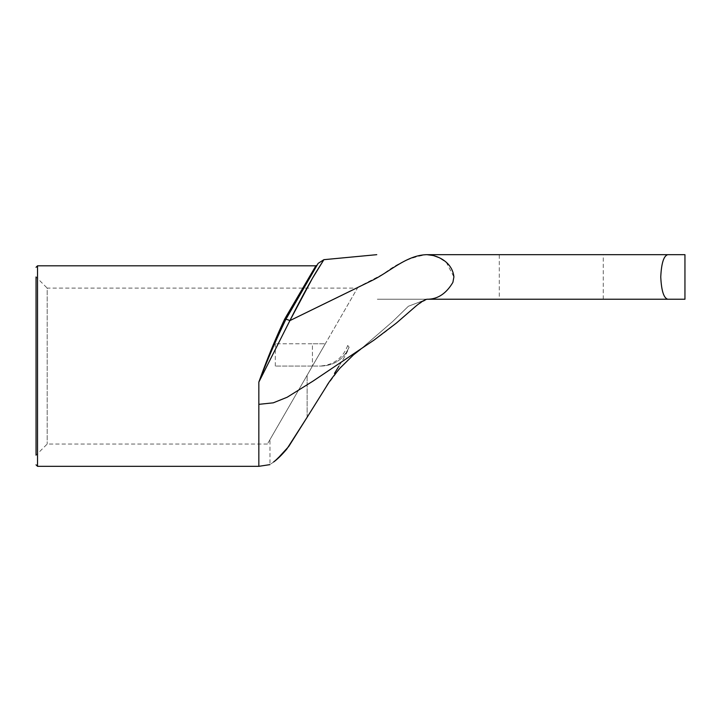 <?xml version="1.0" encoding="UTF-8"?>
<svg xmlns="http://www.w3.org/2000/svg" width="721" height="721" viewBox="0 0 721 721"><rect width="100%" height="100%" fill="white"/><g stroke="black" fill="none" stroke-linecap="round" stroke-linejoin="round"><path stroke-width="0.54" stroke-dasharray="3.6 2.7" d="M286.399 316.113A1.487 0.658 -150 0 0 287.679 316.113L318.141 263.372L285.795 319.493C276.305 339.221 267.32 360.094 258.839 382.112C266.815 359.824 275.377 338.924 284.534 319.421L315.87 265.815M284.534 319.421A1.487 0.622 28.2 0 0 285.795 319.493A7.426 1.37 -150 0 1 289.878 320.62L258.839 382.112L258.839 466.325M289.878 320.62L312.31 278.522L323.873 259.695L315.78 272.619C308.516 284.786 299.882 300.783 289.878 320.62L343.403 294.718L383.599 273.872C397.019 263.3 411.484 256.901 427.003 254.675M321.269 366.07C334.382 365.475 343.656 359.184 349.081 347.207C343.683 359.157 334.409 365.439 321.269 366.07C318.799 366.07 318.799 366.07 321.269 366.07C318.799 366.07 318.799 366.07 321.269 366.07L312.436 366.07L321.269 366.07M349.081 347.207C347.243 344.881 347.243 344.881 349.081 347.207C347.243 344.881 347.243 344.881 349.081 347.207C347.684 351.488 344.314 357.778 338.969 366.07L344.314 357.283L349.081 347.207M312.436 366.07L275.305 366.07L312.436 366.07L325.297 343.791L312.436 343.791L325.297 343.791L307.119 375.29L312.436 366.07L312.436 343.791L275.305 343.791L312.436 343.791L312.436 366.07M267.419 444.046L47.189 444.046L36.05 455.185L36.05 276.954L36.05 455.185L36.05 276.954L47.189 288.094L47.189 444.046L47.189 288.094L357.463 288.094L267.419 444.046L357.463 288.094M334.454 373.433L338.969 366.07M297.548 432.42L286.787 449.075L273.583 461.999L269.978 464.612L269.978 439.603L307.119 375.29L269.978 439.603M499.293 254.675L603.261 254.675L499.293 254.675L499.293 299.233L603.261 299.233L499.293 299.233M667.772 299.233L427.003 299.233C360.788 299.233 360.788 299.233 427.003 299.233C437.53 299.323 446.173 293.681 452.914 282.326L453.906 276.927L446.389 262.507L438.674 257.469M37.537 265.815L37.537 466.325M307.119 417.288L307.119 375.29L307.119 417.288M258.839 404.346L273.295 402.823L287.156 397.244L312.995 381.121L360.572 349.288L392.603 321.584L408.401 306.245L427.003 299.233L417.486 304.875L395.991 323.405C381.914 335.202 369.621 343.088 360.572 349.288L392.603 321.584L408.401 306.245L427.003 299.233M347.711 345.467C342.736 358.427 333.309 365.295 319.439 366.07M275.305 366.07L275.305 343.791M603.261 299.233L603.261 254.675M353.506 354.84L360.644 349.234M353.479 354.858L340.555 367.494L326.577 386.168"/><path stroke-width="1.08" d="M317.159 265.067L315.87 265.815L286.399 316.113A1.487 0.658 -150 0 0 287.679 316.113L318.141 263.372L285.795 319.493A7.426 1.37 30 0 1 289.878 320.62L312.31 278.522L323.873 259.695L315.78 272.619C308.516 284.786 299.882 300.783 289.878 320.62L371.081 280.965C389.25 272.412 406.338 254.982 427.003 254.675C360.788 254.675 360.788 254.675 427.003 254.675C436.674 254.874 452.382 261.606 453.897 276.954L452.896 282.353C446.146 293.717 437.521 299.341 427.003 299.233L667.772 299.233C663.753 298.097 661.409 290.671 660.76 276.954C661.409 263.237 663.753 255.811 667.772 254.675C663.753 255.811 661.409 263.237 660.76 276.954C661.409 290.671 663.753 298.097 667.772 299.233L684.95 299.233L667.772 299.233M284.534 319.421C275.377 338.924 266.815 359.824 258.839 382.112C267.32 360.094 276.305 339.221 285.795 319.493A1.487 0.622 28.2 0 1 284.534 319.421L286.399 316.113M315.87 265.815L37.537 265.815L37.537 466.325L258.839 466.325L258.839 382.112L289.878 320.62M36.05 276.954L36.05 455.185M338.969 366.07L334.454 373.433M327.722 384.356L307.119 417.288L327.722 384.356M307.119 417.288L286.787 449.075C281.704 455.068 277.297 459.376 273.583 461.999L277.234 459.016L288.715 446.506L307.119 417.288L297.548 432.42M427.003 254.675L684.95 254.675L427.003 254.675L433.465 255.567L438.674 257.469M258.839 404.346L273.295 402.823L287.156 397.244L312.995 381.121L374.127 340.033L396.442 323.035L415.819 306.209C419.613 303.072 422.957 300.837 425.841 299.494L427.003 299.233M376.759 254.675L323.873 259.677L318.141 263.372M37.537 265.815L36.05 267.302M37.537 466.325L36.05 464.838M360.68 349.216L353.497 354.849L340.033 368.089C333.003 376.542 328.524 382.572 326.577 386.159M258.839 466.325L269.978 464.621M684.95 254.675L684.95 299.233"/></g></svg>
